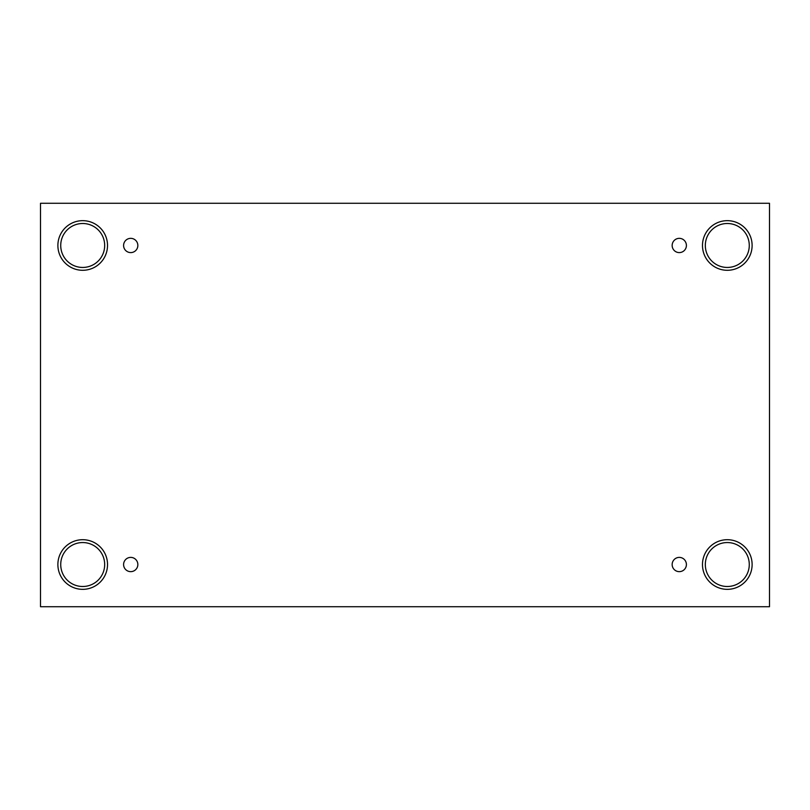 <?xml version="1.0" encoding="UTF-8"?>
<svg xmlns="http://www.w3.org/2000/svg" width="810" height="810" viewBox="0 0 810 810"><rect width="100%" height="100%" fill="white"/><g stroke="black" fill="none" stroke-linecap="round" stroke-linejoin="round"><path stroke-width="1.21" d="M769.5 203.28L40.5 203.28L40.5 606.72L769.5 606.72L769.5 203.28M130.724 571.647A7.118 7.118 0 0 1 124.548 560.965A7.118 7.118 0 0 1 136.89 560.965A7.118 7.118 0 0 1 130.724 571.647M679.276 571.647A7.118 7.118 0 0 1 673.11 560.965A7.118 7.118 0 0 1 685.452 560.965A7.118 7.118 0 0 1 679.276 571.647M679.276 252.598A7.118 7.118 0 0 1 673.11 241.917A7.118 7.118 0 0 1 685.452 241.917A7.118 7.118 0 0 1 679.276 252.598M130.724 252.598A7.118 7.118 0 0 1 124.548 241.917A7.118 7.118 0 0 1 136.89 241.917A7.118 7.118 0 0 1 130.724 252.598M727.299 589.346A24.826 24.826 0 0 1 705.804 552.106A24.826 24.826 0 0 1 748.794 552.106A24.826 24.826 0 0 1 727.299 589.346M82.701 589.346A24.826 24.826 0 0 1 61.206 552.106A24.826 24.826 0 0 1 104.196 552.106A24.826 24.826 0 0 1 82.701 589.346M82.701 270.297A24.826 24.826 0 0 1 61.206 233.067A24.826 24.826 0 0 1 104.196 233.067A24.826 24.826 0 0 1 82.701 270.297M727.299 270.297A24.826 24.826 0 0 1 705.804 233.067A24.826 24.826 0 0 1 748.794 233.067A24.826 24.826 0 0 1 727.299 270.297M705.328 245.481A21.971 21.971 0 0 1 738.285 226.446A21.971 21.971 0 0 1 738.285 264.505A21.971 21.971 0 0 1 705.328 245.481M60.73 245.481A21.971 21.971 0 0 1 93.687 226.446A21.971 21.971 0 0 1 93.687 264.505A21.971 21.971 0 0 1 60.73 245.481M60.73 564.519A21.971 21.971 0 0 1 93.687 545.495A21.971 21.971 0 0 1 93.687 583.554A21.971 21.971 0 0 1 60.73 564.519M705.328 564.519A21.971 21.971 0 0 1 738.285 545.495A21.971 21.971 0 0 1 738.285 583.554A21.971 21.971 0 0 1 705.328 564.519"/></g></svg>
